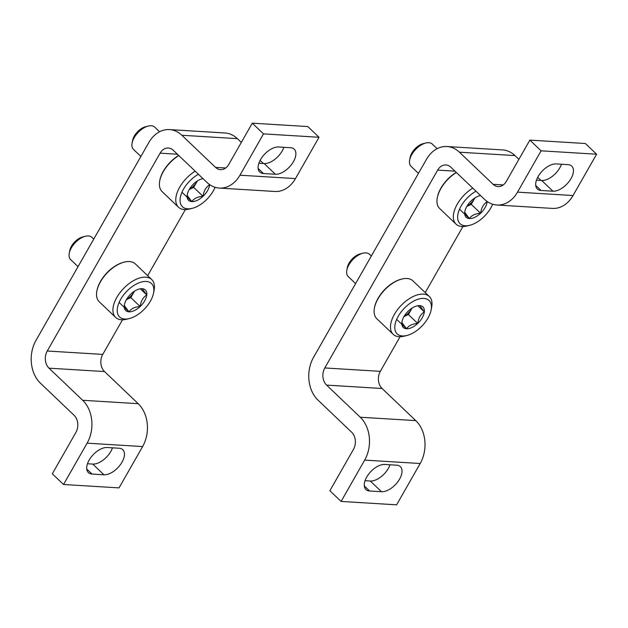 <?xml version="1.0" encoding="UTF-8"?>
<svg xmlns="http://www.w3.org/2000/svg" width="628" height="628" viewBox="0 0 628 628"><rect width="100%" height="100%" fill="white"/><g stroke="black" fill="none" stroke-linecap="round" stroke-linejoin="round"><path stroke-width="0.94" d="M341.098 501.434L364.672 460.112A30.772 23.503 -86.5 0 0 360.252 417.228L326.584 385.105A12.309 9.404 -86.5 0 1 324.809 367.953L437.661 170.109A12.309 9.404 -86.5 0 1 445.896 164.96A12.309 9.404 -86.5 0 1 450.857 167.229L484.526 199.343A30.772 23.503 -86.5 0 0 496.936 205.018A30.772 23.503 -86.5 0 0 517.519 192.144L541.085 150.822L529.867 140.115L506.294 181.437A12.309 9.404 -86.5 0 1 498.059 186.587A12.309 9.404 -86.5 0 1 493.098 184.318L459.429 152.204A30.772 23.503 -86.5 0 0 447.018 146.528A30.772 23.503 -86.5 0 0 426.436 159.402L313.592 357.246A30.772 23.503 -86.5 0 0 318.011 400.138L351.68 432.252A12.309 9.404 -86.5 0 1 353.446 449.405L329.881 490.727L341.098 501.434L396.613 504.826L420.187 463.503A30.772 23.503 -86.5 0 0 415.767 420.611L382.091 388.497A12.309 9.404 -86.5 0 1 380.325 371.344L400.075 336.71M381.518 491.724A16.312 8.847 133.6 0 0 397.744 481.904A16.312 8.847 133.6 0 0 400.35 466.643A16.312 8.847 133.6 0 0 396.661 465.175L384.768 464.445A16.312 8.847 133.6 0 0 368.542 474.266A16.312 8.847 133.6 0 0 365.936 489.526A16.312 8.847 133.6 0 0 369.625 490.994L381.518 491.724L370.292 481.017L365.033 480.695M370.292 481.017A16.312 8.847 133.6 0 0 390.027 464.767M425.235 292.609L462.93 226.52M496.936 205.018L552.452 208.402A30.772 23.503 -86.5 0 0 573.026 195.536L596.6 154.213L585.375 143.506L529.867 140.115M568.081 164.646L556.18 163.924A16.312 8.847 133.6 0 0 539.954 173.744A16.312 8.847 133.6 0 0 537.356 188.997A16.312 8.847 133.6 0 0 541.038 190.472L552.938 191.195A16.312 8.847 133.6 0 0 569.164 181.374A16.312 8.847 133.6 0 0 571.763 166.122A16.312 8.847 133.6 0 0 568.081 164.646M541.085 150.822L596.6 154.213M552.938 191.195L541.713 180.487L536.445 180.165M541.713 180.487A16.312 8.847 133.6 0 0 561.448 164.246M540.998 180.448L537.694 177.292M518.893 159.355L514.944 155.587A30.772 23.503 -86.5 0 0 502.533 149.919L447.018 146.528M487.202 201.541A14.216 7.709 -46.4 0 1 487.187 201.698C483.489 204.108 481.291 207.962 480.593 213.261C475.365 213.575 471.62 215.341 469.359 218.56L464.728 212.295A14.216 7.709 -46.4 0 1 464.869 211.408A14.216 7.709 -46.4 0 1 471.33 200.725A14.216 7.709 -46.4 0 1 479.847 195.701A14.216 7.709 -46.4 0 1 480.553 195.559M486.457 200.991L487.187 201.698A14.216 7.709 -46.4 0 1 480.593 213.261A14.216 7.709 -46.4 0 1 469.359 218.56A14.216 7.709 -46.4 0 1 464.728 212.295M492.635 204.226A23.079 12.521 -46.4 0 1 469.65 225.326A23.079 12.521 -46.4 0 1 457.922 214.305A23.079 12.521 -46.4 0 1 475.993 191.202M469.65 225.326L466.942 225.986A26.156 14.193 -46.4 0 1 456.038 224.141A26.156 14.193 -46.4 0 1 472.758 188.117M456.038 224.141L439.671 208.527A26.156 14.193 -46.4 0 1 437.308 197.718A26.156 14.193 -46.4 0 1 456.391 172.504M437.308 197.718L437.441 197.035A25.387 13.777 -46.4 0 1 456.258 172.378M418.452 173.399L411.057 166.349A15.386 8.345 -46.4 0 1 409.668 159.991A15.386 8.345 -46.4 0 1 425.886 142.996A15.386 8.345 -46.4 0 1 428.822 142.697A15.386 8.345 -46.4 0 1 432.3 144.079L437.135 148.695M409.668 159.991L410.194 157.306A12.372 6.712 -46.4 0 1 423.225 143.639L425.886 142.996M474.878 197.93A12.309 6.68 -46.4 0 1 474.54 198.558L474.901 197.914M466.808 206.431L471.243 204.343L474.54 198.558A12.309 6.68 -46.4 0 1 466.855 206.337M460.01 209.642L469.359 218.56M471.243 204.343L480.593 213.261M419.708 305.616A14.216 7.709 -46.4 0 1 424.34 311.888A14.216 7.709 -46.4 0 1 417.738 323.451C412.51 323.773 408.773 325.54 406.512 328.75L401.881 322.486A14.216 7.709 -46.4 0 1 402.014 321.599A14.216 7.709 -46.4 0 1 408.475 310.915A14.216 7.709 -46.4 0 1 416.992 305.899A14.216 7.709 -46.4 0 1 419.708 305.616L424.34 311.888C420.642 314.298 418.436 318.153 417.738 323.451A14.216 7.709 -46.4 0 1 406.512 328.75A14.216 7.709 -46.4 0 1 401.881 322.486M423.822 298.402A23.079 12.521 -46.4 0 1 431.122 310.02A23.079 12.521 -46.4 0 1 406.795 335.517A23.079 12.521 -46.4 0 1 396.92 318.843A23.079 12.521 -46.4 0 1 423.822 298.402M406.795 335.517L404.087 336.176A26.156 14.193 -46.4 0 1 393.183 334.332A26.156 14.193 -46.4 0 1 397.359 309.863A26.156 14.193 -46.4 0 1 423.382 294.116A26.156 14.193 -46.4 0 1 429.293 296.471A26.156 14.193 -46.4 0 1 431.656 307.28L431.122 310.02M393.183 334.332L376.816 318.718A26.156 14.193 -46.4 0 1 374.453 307.916A26.156 14.193 -46.4 0 1 402.022 279.013A26.156 14.193 -46.4 0 1 407.015 278.502A26.156 14.193 -46.4 0 1 412.926 280.865L429.293 296.471M374.453 307.916L374.586 307.225A25.387 13.777 -46.4 0 1 401.347 279.177L402.022 279.013M355.597 283.597L348.21 276.54A15.386 8.345 -46.4 0 1 346.821 270.189A15.386 8.345 -46.4 0 1 363.031 253.186A15.386 8.345 -46.4 0 1 365.967 252.888A15.386 8.345 -46.4 0 1 369.445 254.277L371.313 256.051M346.821 270.189L347.339 267.497A12.372 6.712 -46.4 0 1 360.37 253.838L363.031 253.186M412.023 308.12A12.309 6.68 -46.4 0 1 411.685 308.748L412.054 308.105M403.953 316.622L408.388 314.534L411.685 308.748A12.309 6.68 -46.4 0 1 404.008 316.536M397.155 319.833L406.512 328.75M408.388 314.534L417.738 323.451M417.958 305.805L424.34 311.888M63.53 484.494L87.104 443.172A30.772 23.503 -86.5 0 0 82.684 400.287L49.015 368.173A12.309 9.404 -86.5 0 1 47.249 351.013L160.093 153.169A12.309 9.404 -86.5 0 1 168.328 148.02A12.309 9.404 -86.5 0 1 173.289 150.288L206.957 182.41A30.772 23.503 -86.5 0 0 219.368 188.078A30.772 23.503 -86.5 0 0 239.951 175.204L263.517 133.882L252.299 123.174L228.725 164.497A12.309 9.404 -86.5 0 1 220.499 169.646A12.309 9.404 -86.5 0 1 215.53 167.378L181.861 135.263A30.772 23.503 -86.5 0 0 169.45 129.588A30.772 23.503 -86.5 0 0 148.867 142.462L36.024 340.313A30.772 23.503 -86.5 0 0 40.443 383.198L74.112 415.312A12.309 9.404 -86.5 0 1 75.878 432.464L52.312 473.787L63.53 484.494L119.045 487.885L142.619 446.563A30.772 23.503 -86.5 0 0 138.199 403.678L104.531 371.556A12.309 9.404 -86.5 0 1 102.757 354.404L122.507 319.778M103.95 474.784A16.312 8.847 133.6 0 0 120.176 464.963A16.312 8.847 133.6 0 0 122.782 449.711A16.312 8.847 133.6 0 0 119.092 448.235L107.2 447.513A16.312 8.847 133.6 0 0 90.974 457.333A16.312 8.847 133.6 0 0 88.367 472.586A16.312 8.847 133.6 0 0 92.057 474.054L103.95 474.784L92.732 464.076L87.465 463.754M92.732 464.076A16.312 8.847 133.6 0 0 112.467 447.835M147.666 275.668L185.362 209.579M219.368 188.078L274.883 191.469A30.772 23.503 -86.5 0 0 295.466 178.595L319.032 137.273L307.806 126.566L252.299 123.174M290.513 147.713L278.612 146.983A16.312 8.847 133.6 0 0 262.386 156.804A16.312 8.847 133.6 0 0 259.788 172.064A16.312 8.847 133.6 0 0 263.47 173.532L275.37 174.254A16.312 8.847 133.6 0 0 291.596 164.442A16.312 8.847 133.6 0 0 294.194 149.181A16.312 8.847 133.6 0 0 290.513 147.713M263.517 133.882L319.032 137.273M275.37 174.254L264.145 163.555L258.877 163.233M264.145 163.555A16.312 8.847 133.6 0 0 283.88 147.305M263.43 163.508L260.133 160.36M241.325 142.415L237.376 138.655A30.772 23.503 -86.5 0 0 224.965 132.979L169.45 129.588M209.642 184.601A14.216 7.709 -46.4 0 1 209.626 184.758C205.921 187.168 203.723 191.022 203.025 196.321C197.796 196.643 194.052 198.409 191.799 201.619L187.168 195.355A14.216 7.709 -46.4 0 1 187.301 194.468A14.216 7.709 -46.4 0 1 193.762 183.792A14.216 7.709 -46.4 0 1 202.279 178.768A14.216 7.709 -46.4 0 1 202.985 178.619M208.889 184.051L209.626 184.758A14.216 7.709 -46.4 0 1 203.025 196.321A14.216 7.709 -46.4 0 1 191.799 201.619A14.216 7.709 -46.4 0 1 187.168 195.355M215.066 187.285A23.079 12.521 -46.4 0 1 192.082 208.386A23.079 12.521 -46.4 0 1 180.354 197.373A23.079 12.521 -46.4 0 1 198.424 174.27M192.082 208.386L189.373 209.046A26.156 14.193 -46.4 0 1 178.47 207.201A26.156 14.193 -46.4 0 1 195.19 171.177M178.47 207.201L162.103 191.587A26.156 14.193 -46.4 0 1 159.74 180.786A26.156 14.193 -46.4 0 1 178.823 155.571M159.74 180.786L159.873 180.095A25.387 13.777 -46.4 0 1 178.69 155.446M140.884 156.466L133.489 149.409A15.386 8.345 -46.4 0 1 132.1 143.058A15.386 8.345 -46.4 0 1 148.318 126.055A15.386 8.345 -46.4 0 1 151.254 125.757A15.386 8.345 -46.4 0 1 154.731 127.146L159.567 131.754M132.1 143.058L132.626 140.366A12.372 6.712 -46.4 0 1 145.657 126.707L148.318 126.055M197.31 180.99A12.309 6.68 -46.4 0 1 196.972 181.618L197.333 180.974M189.24 189.499L193.675 187.403L196.972 181.618A12.309 6.68 -46.4 0 1 189.287 189.405M182.442 192.702L191.799 201.619M193.675 187.403L203.025 196.321M142.14 288.684A14.216 7.709 -46.4 0 1 146.771 294.948A14.216 7.709 -46.4 0 1 140.17 306.519C134.949 306.833 131.205 308.599 128.944 311.818L124.313 305.546A14.216 7.709 -46.4 0 1 124.446 304.659A14.216 7.709 -46.4 0 1 130.907 293.983A14.216 7.709 -46.4 0 1 139.424 288.959A14.216 7.709 -46.4 0 1 142.14 288.684L146.771 294.948C143.074 297.358 140.876 301.212 140.17 306.519A14.216 7.709 -46.4 0 1 128.944 311.818A14.216 7.709 -46.4 0 1 124.313 305.546M146.253 281.462A23.079 12.521 -46.4 0 1 153.554 293.08A23.079 12.521 -46.4 0 1 129.235 318.584A23.079 12.521 -46.4 0 1 119.351 301.903A23.079 12.521 -46.4 0 1 146.253 281.462M129.235 318.584L126.518 319.244A26.156 14.193 -46.4 0 1 115.615 317.391A26.156 14.193 -46.4 0 1 119.791 292.923A26.156 14.193 -46.4 0 1 145.814 277.176A26.156 14.193 -46.4 0 1 151.725 279.539A26.156 14.193 -46.4 0 1 154.088 290.34L153.554 293.08M115.615 317.391L99.248 301.778A26.156 14.193 -46.4 0 1 96.885 290.976A26.156 14.193 -46.4 0 1 124.454 262.072A26.156 14.193 -46.4 0 1 129.447 261.562A26.156 14.193 -46.4 0 1 135.358 263.925L151.725 279.539M96.885 290.976L97.018 290.293A25.387 13.777 -46.4 0 1 123.779 262.237L124.454 262.072M78.037 266.657L70.642 259.607A15.386 8.345 -46.4 0 1 69.253 253.249A15.386 8.345 -46.4 0 1 85.463 236.246A15.386 8.345 -46.4 0 1 88.399 235.947A15.386 8.345 -46.4 0 1 91.884 237.337L93.745 239.111M69.253 253.249L69.771 250.564A12.372 6.712 -46.4 0 1 82.81 236.897L85.463 236.246M134.463 291.188A12.309 6.68 -46.4 0 1 134.117 291.808L134.486 291.172M126.385 299.689L130.82 297.594L134.117 291.808A12.309 6.68 -46.4 0 1 126.44 299.595M119.587 302.892L128.944 311.818M130.82 297.594L140.17 306.519M140.389 288.864L146.771 294.948M364.672 460.112L420.187 463.503M360.252 417.228L415.767 420.611M326.584 385.105L382.091 388.497M324.809 367.953L380.325 371.344M437.661 170.109L454.986 171.169M517.519 192.144L573.026 195.536M493.098 184.318L503.264 184.938M459.429 152.204L514.944 155.587M541.038 190.472L535.708 185.386M369.625 490.994L364.295 485.907M87.104 443.172L142.619 446.563M82.684 400.287L138.199 403.678M49.015 368.173L104.531 371.556M47.249 351.013L102.757 354.404M160.093 153.169L177.418 154.229M239.951 175.204L295.466 178.595M215.53 167.378L225.695 167.998M181.861 135.263L237.376 138.655M263.47 173.532L258.139 168.445M92.057 474.054L86.727 468.975"/></g></svg>

